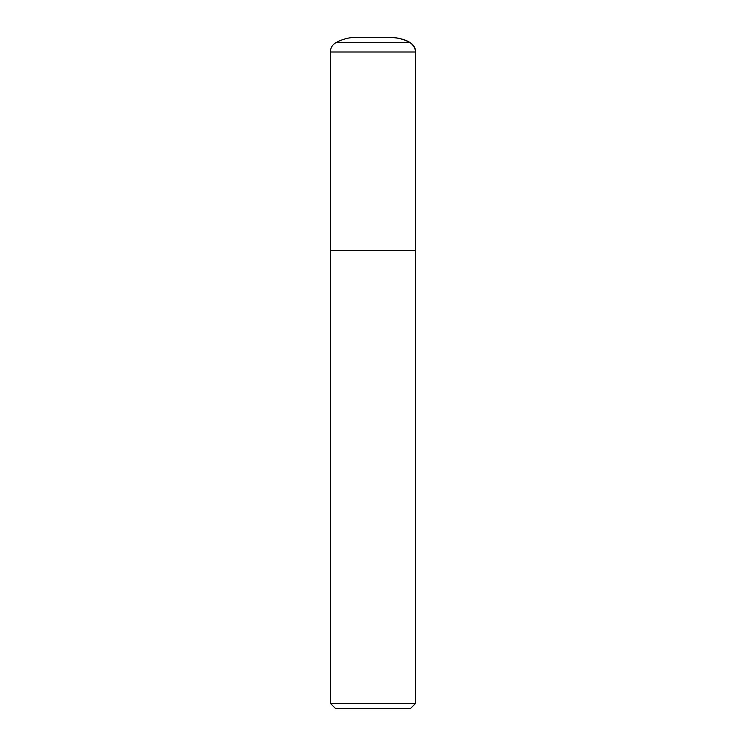 <?xml version="1.0" encoding="UTF-8"?>
<svg xmlns="http://www.w3.org/2000/svg" width="746" height="746" viewBox="0 0 746 746"><rect width="100%" height="100%" fill="white"/><g stroke="black" fill="none" stroke-linecap="round" stroke-linejoin="round"><path stroke-width="1.12" d="M335.84 42.69C332.334 44.807 330.515 47.903 330.375 51.996L330.375 250.442L415.625 250.442L415.625 703.375L330.375 703.375L330.375 250.442L415.625 250.442L415.625 51.996C415.485 47.903 413.666 44.807 410.16 42.69L335.84 42.69C342.302 39.128 349.212 37.337 356.588 37.3L389.412 37.3C396.788 37.328 403.698 39.128 410.16 42.69M415.625 703.375L410.3 708.7L335.7 708.7L330.375 703.375M373 37.3L389.412 37.3C399.147 37.869 414.487 39.93 415.625 51.996L415.625 250.442L373 250.442M330.375 51.996L415.625 51.996"/></g></svg>
